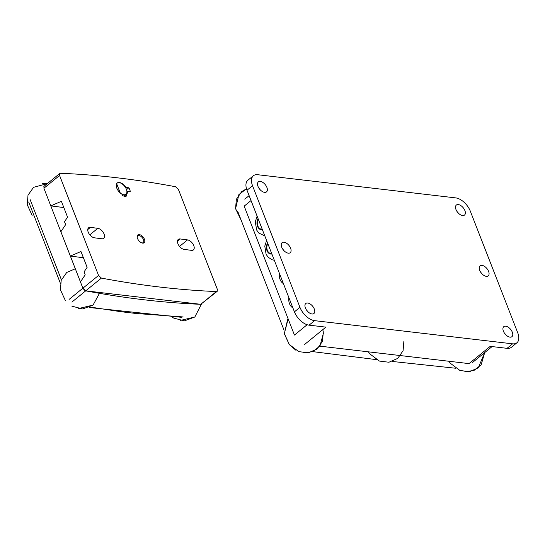 <?xml version="1.0" encoding="UTF-8"?>
<svg xmlns="http://www.w3.org/2000/svg" width="545" height="545" viewBox="0 0 545 545"><rect width="100%" height="100%" fill="white"/><g stroke="black" fill="none" stroke-linecap="round" stroke-linejoin="round"><path stroke-width="0.82" d="M319.861 346.15L469.027 363.61L319.861 346.15M244.18 206.139L294.443 335.052L244.18 206.139L251.041 200.56M283.4 283.564A10.035 7.214 96.7 0 1 280.062 279.476A10.035 7.214 96.7 0 1 279.367 273.229M292.883 307.891A10.035 7.214 96.7 0 1 289.545 303.797A10.035 7.214 96.7 0 1 288.85 297.55M257.696 174.72L455.695 197.89A14.333 8.018 -129.1 0 1 470.335 211.208L517.75 332.825A14.333 8.018 -129.1 0 1 516.898 342.791A14.333 8.018 -129.1 0 1 512.593 343.827L314.594 320.658A14.333 8.018 -129.1 0 1 299.954 307.339L252.539 185.722A14.333 8.018 -129.1 0 1 253.391 175.763A14.333 8.018 -129.1 0 1 257.696 174.72M253.391 175.763L247.859 180.259A14.333 8.018 50.9 0 0 247.008 190.225L294.423 311.842A14.333 8.018 50.9 0 0 309.063 325.161L325.896 327.129L304.689 344.379M307.707 311.508A6.451 3.604 50.9 0 0 306.474 309.989M260.292 189.892A6.451 3.604 50.9 0 0 259.052 188.372M284 250.7A6.451 3.604 50.9 0 0 282.76 249.181M290.601 248.213A6.451 3.604 -129.1 0 1 290.219 252.696A6.451 3.604 -129.1 0 1 283.352 249.964A6.451 3.604 -129.1 0 1 282.078 242.689A6.451 3.604 -129.1 0 1 290.601 248.213M512.307 332.191A6.451 3.604 -129.1 0 1 511.919 336.674A6.451 3.604 -129.1 0 1 505.052 333.942A6.451 3.604 -129.1 0 1 503.778 326.666A6.451 3.604 -129.1 0 1 512.307 332.191M505.706 334.678A6.451 3.604 50.9 0 0 504.466 333.159M464.892 210.574A6.451 3.604 -129.1 0 1 464.504 215.057A6.451 3.604 -129.1 0 1 457.637 212.325A6.451 3.604 -129.1 0 1 456.363 205.049A6.451 3.604 -129.1 0 1 464.892 210.574M458.291 213.061A6.451 3.604 50.9 0 0 457.051 211.542M488.599 271.383A6.451 3.604 -129.1 0 1 488.211 275.865A6.451 3.604 -129.1 0 1 481.344 273.134A6.451 3.604 -129.1 0 1 480.07 265.858A6.451 3.604 -129.1 0 1 488.599 271.383M481.998 273.869A6.451 3.604 50.9 0 0 480.758 272.35M266.893 187.405A6.451 3.604 -129.1 0 1 266.512 191.888A6.451 3.604 -129.1 0 1 259.638 189.156A6.451 3.604 -129.1 0 1 258.371 181.88A6.451 3.604 -129.1 0 1 266.893 187.405M314.308 309.022A6.451 3.604 -129.1 0 1 313.927 313.504A6.451 3.604 -129.1 0 1 307.06 310.773A6.451 3.604 -129.1 0 1 305.786 303.497A6.451 3.604 -129.1 0 1 314.308 309.022M469.027 363.61L490.228 346.361L507.061 348.33A14.333 8.018 50.9 0 0 511.367 347.288L516.898 342.791M237.729 211.392L284.061 330.222M376.431 359.632L312.728 351.627M455.715 368.25L392.257 361.458M262.193 229.172A6.595 4.742 96.7 0 1 261.375 229.172A6.595 4.742 96.7 0 1 258.296 219.165M271.676 253.493A6.595 4.742 96.7 0 1 270.858 253.5A6.595 4.742 96.7 0 1 270.17 253.343A6.595 4.742 96.7 0 1 267.779 243.492M63.833 207.563L50.794 205.881L61.401 201.323L67.566 217.135L64.494 221.713L65.638 224.642L60.877 231.741L70.359 256.061L80.967 251.511L87.132 267.322L84.059 271.901L85.204 274.823L80.442 281.928L82.888 288.196L85.715 290.846C125.214 298.285 163.555 302.768 200.751 304.308L217.183 291.343L217.36 289.347L178.385 189.388L175.551 186.737C136.059 179.298 97.712 174.809 60.522 173.276L59.759 173.494L59.589 175.483L98.556 275.443L101.39 278.093C140.883 285.532 179.23 290.022 216.419 291.555L217.183 291.343M59.759 173.494L44.084 186.24L43.913 188.229L50.794 205.881M70.359 256.061L83.405 257.751M125.922 187.412L128.811 187.78A7.453 4.169 -129.1 0 1 130.296 191.67L127.401 191.295A7.31 4.088 -129.1 0 1 126.46 194.402A7.31 4.088 -129.1 0 1 126.086 194.647L126.604 195.996A7.453 4.169 -129.1 0 1 122.427 195.457L121.91 194.109A7.31 4.088 -129.1 0 1 116.903 188.413A7.31 4.088 -129.1 0 1 117.23 183.059A7.31 4.088 -129.1 0 1 125.922 187.412L125.595 187.678M143.28 243.118A5.014 2.807 -129.1 0 1 138.321 239.977A5.014 2.807 -129.1 0 1 137.817 234.97A5.014 2.807 -129.1 0 1 141.305 235.392A5.014 2.807 -129.1 0 1 144.466 239.309A5.014 2.807 -129.1 0 1 144.153 242.757A5.014 2.807 -129.1 0 1 143.28 243.118M101.806 238.771L94.442 237.818A6.165 3.447 -129.1 0 1 88.849 233.437A6.165 3.447 -129.1 0 1 88.562 227.81A6.165 3.447 -129.1 0 1 90.456 227.367L97.814 228.321A6.165 3.447 -129.1 0 1 103.414 232.701A6.165 3.447 -129.1 0 1 103.7 238.328A6.165 3.447 -129.1 0 1 101.806 238.771M187.528 239.902A6.165 3.447 -129.1 0 1 193.121 244.289A6.165 3.447 -129.1 0 1 193.407 249.91A6.165 3.447 -129.1 0 1 191.513 250.353L184.155 249.406A6.165 3.447 -129.1 0 1 178.556 245.018A6.165 3.447 -129.1 0 1 178.27 239.398A6.165 3.447 -129.1 0 1 180.163 238.955L187.528 239.902L179.53 246.408M128.811 187.78L126.515 189.653M127.401 191.295L126.91 191.704M126.086 194.647L124.212 196.173M43.934 186.404L43.729 186.881M59.589 175.483L43.913 188.229L82.888 288.196L69.058 299.443M83.787 289.627L84.4 290.199M216.419 291.555L200.758 304.308L85.715 290.846L71.885 302.094M120.35 193.203L116.555 183.474A7.167 4.006 -129.1 0 1 116.896 183.12A7.167 4.006 -129.1 0 1 124.533 186.152A7.167 4.006 -129.1 0 1 125.943 194.245A7.167 4.006 -129.1 0 1 120.35 193.203M137.19 237.279A4.299 2.405 -129.1 0 1 137.769 235.93A4.299 2.405 -129.1 0 1 143.458 239.616A4.299 2.405 -129.1 0 1 143.199 242.607A4.299 2.405 -129.1 0 1 141.761 242.893M307.135 324.731L294.443 335.052M512.593 343.827L507.061 348.33M309.063 325.161L314.594 320.658M299.954 307.339L294.423 311.842M247.008 190.225L252.539 185.722M262.404 229.711A7.167 5.15 96.7 0 1 257.533 226.373A7.167 5.15 96.7 0 1 258.085 218.627M264.604 235.903A12.903 9.272 -83.3 0 0 264.829 235.924L258.786 233.028L256.634 230.01L255.298 221.788L257.117 216.154M271.887 254.031A7.167 5.15 96.7 0 1 270.041 253.902A7.167 5.15 96.7 0 1 267.568 242.954M274.087 260.224A12.903 9.272 -83.3 0 0 274.312 260.244L272.187 259.802L268.174 257.254L266.117 254.331L264.781 246.115L266.6 240.474M98.556 275.443L82.888 288.196M101.39 278.093L85.715 290.846M177.452 241.162L180.163 238.955M89.823 234.827L97.814 228.321M87.738 229.581L90.456 227.367M90.082 307.033L120.813 311.692L136.073 313.477L183.147 316.945M61.394 279.783L30.084 199.484M492.081 346.579L472.038 362.881M249.12 195.635L244.78 199.163M303.688 352.867L312.762 351.614L319.997 345.973L323.444 333.029M295.765 350.156L289.429 344.713L284.299 333.588L288.155 318.927L287.617 319.622L284.32 333.724L289.218 344.454L298.824 351.641L308.347 352.819L317.156 348.957L322.497 341.286L323.308 332L322.803 329.643M368.311 351.818L369.796 353.882L379.409 361.069L388.932 362.248L397.741 358.385L403.082 350.714L403.872 341.299M464.858 371.724L473.932 370.477L481.16 364.83L484.675 352.601L478.326 367.814L469.518 371.683L459.994 370.505L450.381 363.311L448.896 361.253M246.517 188.788L241.708 191.615L236.367 199.286L235.556 208.572L241.203 220.296L235.576 208.701L238.874 194.599L246.517 188.788M123.735 196.036L125.943 194.245M28.687 201.977L60.413 283.352M89.101 307.496L181.928 317.36M78.282 308.613L93.066 305.091L99.517 293.23L93.059 305.098L82.629 308.967L71.879 306.154M65.339 300.479L60.441 289.885L61.19 280.328L66.728 272.466L75.312 268.76M42.565 183.576L47.279 183.638L33.538 187.337L27.999 195.199L27.25 204.757L32.148 215.35M180.054 320.521L194.838 316.999L201.371 304.199L194.831 317.006L184.401 320.876L173.651 318.062L171.668 316.761M142.579 243.111L143.199 242.607M137.149 236.435L137.769 235.93"/></g></svg>
